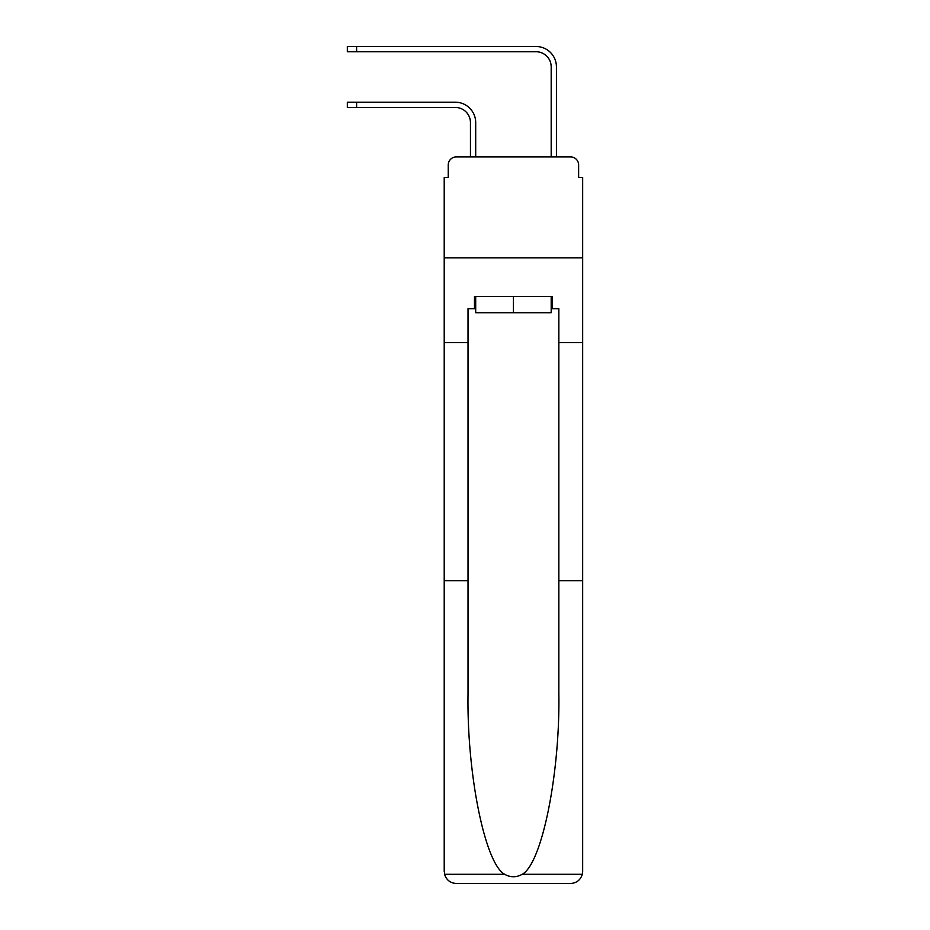 <?xml version="1.0" encoding="UTF-8"?>
<svg xmlns="http://www.w3.org/2000/svg" width="930" height="930" viewBox="0 0 930 930"><rect width="100%" height="100%" fill="white"/><g stroke="black" fill="none" stroke-linecap="round" stroke-linejoin="round"><path stroke-width="1.4" d="M448.248 164.97L448.248 177.491L448.248 164.97A8.068 8.068 0 0 1 456.316 156.903L470.452 156.903L470.452 122.586A15.136 15.136 0 0 0 455.316 107.45A15.136 15.136 0 0 1 470.452 122.586A15.136 15.136 0 0 0 455.316 107.45A15.136 15.136 0 0 1 470.452 122.586A15.136 15.136 0 0 0 455.316 107.45A15.136 15.136 0 0 1 470.452 122.586A15.136 15.136 0 0 0 455.316 107.45A15.136 15.136 0 0 1 470.452 122.586A15.136 15.136 0 0 0 455.316 107.45A15.136 15.136 0 0 1 470.452 122.586A15.136 15.136 0 0 0 455.316 107.45A15.136 15.136 0 0 1 470.452 122.586A15.136 15.136 0 0 0 455.316 107.45A15.136 15.136 0 0 1 470.452 122.586A15.136 15.136 0 0 0 455.316 107.45A15.136 15.136 0 0 1 470.452 122.586A15.136 15.136 0 0 0 455.316 107.45A15.136 15.136 0 0 1 470.452 122.586A15.136 15.136 0 0 0 455.316 107.45A15.136 15.136 0 0 1 470.452 122.586A15.136 15.136 0 0 0 455.316 107.45A15.136 15.136 0 0 1 470.452 122.586A15.136 15.136 0 0 0 455.316 107.45L347.332 107.45L347.332 102.207L356.62 102.207L356.62 107.45M551.188 308.679L552.397 308.679L552.397 296.565L474.486 296.565L474.486 308.679L468.023 308.679L468.023 693.664C466.779 773.876 484.995 863.749 504.653 874.293C510.5 877.548 516.359 877.548 522.23 874.293C541.888 863.749 560.104 773.876 558.849 693.664L558.849 580.75L582.668 580.75L582.668 871.387L582.668 177.491L578.634 177.491L578.634 164.97A8.068 8.068 0 0 0 570.555 156.903L456.316 156.903M468.023 342.589L444.215 342.589L444.215 257.819L582.668 257.819L444.215 257.819L444.215 177.491L448.248 177.491M356.62 102.207L455.316 102.207A20.39 20.39 0 0 1 475.695 122.586L475.695 156.903L475.695 122.586L475.695 156.903L475.695 122.586L475.695 156.903L475.695 122.586L475.695 156.903L475.695 122.586L475.695 156.903L475.695 122.586L475.695 156.903L475.695 122.586L475.695 156.903L475.695 122.586L475.695 156.903L475.695 122.586L475.695 156.903L475.695 122.586L475.695 156.903L475.695 122.586L475.695 156.903L475.695 122.586L475.695 156.903L481.949 156.903M544.922 156.903L551.188 156.903L551.188 66.89A15.136 15.136 0 0 0 536.04 51.743A15.136 15.136 0 0 1 551.188 66.89A15.136 15.136 0 0 0 536.04 51.743A15.136 15.136 0 0 1 551.188 66.89A15.136 15.136 0 0 0 536.04 51.743A15.136 15.136 0 0 1 551.188 66.89A15.136 15.136 0 0 0 536.04 51.743A15.136 15.136 0 0 1 551.188 66.89A15.136 15.136 0 0 0 536.04 51.743A15.136 15.136 0 0 1 551.188 66.89A15.136 15.136 0 0 0 536.04 51.743A15.136 15.136 0 0 1 551.188 66.89A15.136 15.136 0 0 0 536.04 51.743A15.136 15.136 0 0 1 551.188 66.89A15.136 15.136 0 0 0 536.04 51.743A15.136 15.136 0 0 1 551.188 66.89A15.136 15.136 0 0 0 536.04 51.743A15.136 15.136 0 0 1 551.188 66.89A15.136 15.136 0 0 0 536.04 51.743A15.136 15.136 0 0 1 551.188 66.89A15.136 15.136 0 0 0 536.04 51.743A15.136 15.136 0 0 1 551.188 66.89A15.136 15.136 0 0 0 536.04 51.743L347.332 51.743L347.332 46.5L356.62 46.5L356.62 51.743M356.62 46.5L536.04 46.5A20.39 20.39 0 0 1 556.431 66.89L556.431 156.903L556.431 66.89L556.431 156.903L556.431 66.89L556.431 156.903L556.431 66.89L556.431 156.903L556.431 66.89L556.431 156.903L556.431 66.89L556.431 156.903L556.431 66.89L556.431 156.903L556.431 66.89L556.431 156.903L556.431 66.89L556.431 156.903L556.431 66.89L556.431 156.903L556.431 66.89L556.431 156.903L556.431 66.89L556.431 156.903L570.555 156.903M578.634 177.491L578.634 164.97M468.023 580.75L444.215 580.75L444.563 874.293C446.4 880.024 450.318 883.093 456.316 883.5L570.555 883.5C576.565 883.093 580.483 880.024 582.32 874.293L582.668 871.387M539.877 883.5L570.555 883.5L539.877 883.5M444.215 871.387L444.215 342.589M552.397 308.679L558.849 308.679L558.849 342.589L582.668 342.589M558.849 580.75L558.849 342.589M474.486 308.679L475.695 308.679M475.695 296.565L475.695 312.713L551.188 312.713L551.188 296.565M513.441 296.565L513.441 312.713M444.563 874.293L504.653 874.293M522.23 874.293L582.32 874.293"/></g></svg>
